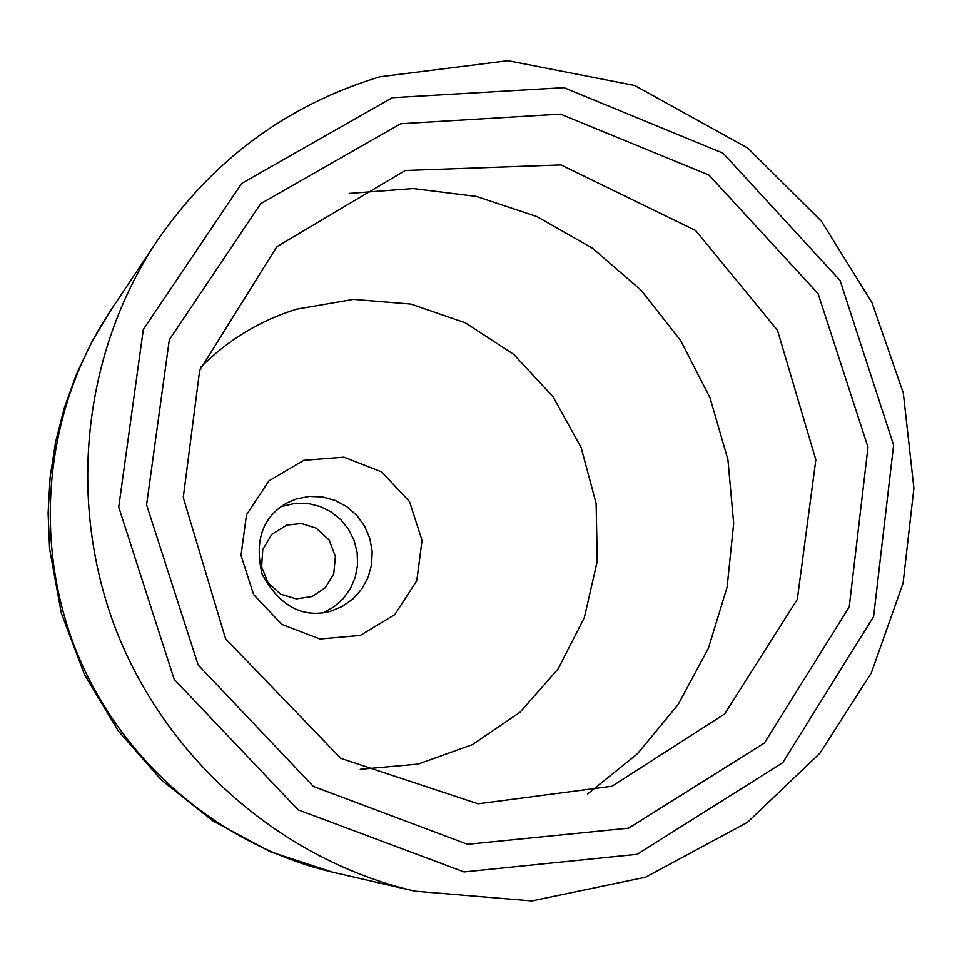 <?xml version="1.0" encoding="UTF-8"?>
<svg xmlns="http://www.w3.org/2000/svg" width="962" height="962" viewBox="0 0 962 962"><rect width="100%" height="100%" fill="white"/><g stroke="black" fill="none" stroke-linecap="round" stroke-linejoin="round"><path stroke-width="1.44" d="M323.196 612.842L333.958 606.854L343.169 598.665L350.372 588.636L355.231 577.272L357.539 565.091L357.179 552.681L354.16 540.62L348.641 529.485L340.873 519.793L331.217 512L320.142 506.481L308.165 503.511L295.839 503.21L281.036 506.565M110.341 310.979C45.611 408.273 31.818 538.335 75.673 649.518C119.949 760.533 219.144 845.778 332.96 872.257L270.575 851.887L212.746 820.827L161.412 780.05L118.218 730.807L84.5 674.639L61.352 613.299L49.591 548.857L48.1 513.179L50.096 477.513L55.543 442.195L64.394 407.575L76.563 373.965L91.931 341.666L110.341 310.979L156.974 241.089C82.287 353.319 66.378 504.052 117.256 633.02C168.615 761.808 283.513 860.653 414.826 891.173L332.96 872.257M392.28 97.703L241.715 183.417L143.314 329.509L118.723 507.118L174.17 679.316L298.124 809.848L464.021 871.945L637.109 854.328L782.779 762.638L873.592 616.63L893.614 445.129L840.079 280.447L723.063 153.186L563.9 87.65L392.28 97.703M400.697 123.725L260.666 203.716L169.312 339.73L146.585 504.882L198.148 664.958L313.311 786.387L467.544 844.311L628.643 828.162L764.417 742.989L849.206 607.046L867.989 447.186L818.073 293.614L708.922 175.036L560.533 114.129L400.697 123.725M587.517 794.059L637.289 753.907L678.042 704.701L708.333 648.412L727.08 587.217L733.669 523.472L727.909 459.571L710.052 397.895L680.783 340.752L641.173 290.284L592.688 248.376L537.097 216.678L476.455 196.44L413.047 188.552L349.29 193.422M360.257 769.311L418.061 764.093L472.438 744.6L520.093 712.169L558.128 668.927L584.343 617.568L597.246 561.279L596.127 503.427L581.108 447.486L553.09 396.801L513.744 354.389L465.38 322.823L410.858 304.076L353.451 299.386L296.645 309.151C260.041 320.502 228.078 339.863 200.769 367.231M303.727 460.329L268.915 480.868L246.488 514.802L241.017 555.423L253.643 594.588L281.842 624.434L319.925 638.996L360.245 635.437L394.805 614.586L416.811 580.663L422.041 540.367L409.511 501.599L381.686 471.933L343.963 457.178L303.727 460.329M296.392 498.953L286.904 502.934C262.482 516.991 254.233 540.812 262.157 574.386C279.545 605.928 302.152 618.289 329.954 611.459L342.159 606.541L352.922 598.965L361.688 589.117L368.013 577.525L371.572 564.766L372.186 551.515L369.829 538.431L364.634 526.202L356.842 515.44L346.873 506.697L335.221 500.42L322.486 496.933L309.319 496.44L296.392 498.953M156.974 241.089C212.903 159.704 287.181 104.942 379.81 76.804L508.056 60.702L634.704 85.498L747.799 148.112L821.38 221.164L871.933 302.501L903.306 393.013L913.9 488.155L903.102 583.128L871.259 673.087L819.816 753.33L747.402 822.366L645.682 877.176L531.842 900.937L414.826 891.173M405.267 170.49L560.978 164.923L695.622 230.507L777.476 330.267L815.836 459.8L797.306 599.338L724.687 713.924L612.012 786.231L478.066 803.811L340.764 758.321L225.577 638.816L183.261 497.51L199.675 370.43L276.815 246.693L405.267 170.49M286.844 525.084L301.395 523.52L316.125 528.114L329.064 539.995L335.377 556.409L333.754 573.773L325.3 587.722L312.025 596.536L296.248 598.881L280.676 594.191L268.097 582.804L261.616 566.846L262.77 549.579L271.777 534.367L286.844 525.084"/></g></svg>
